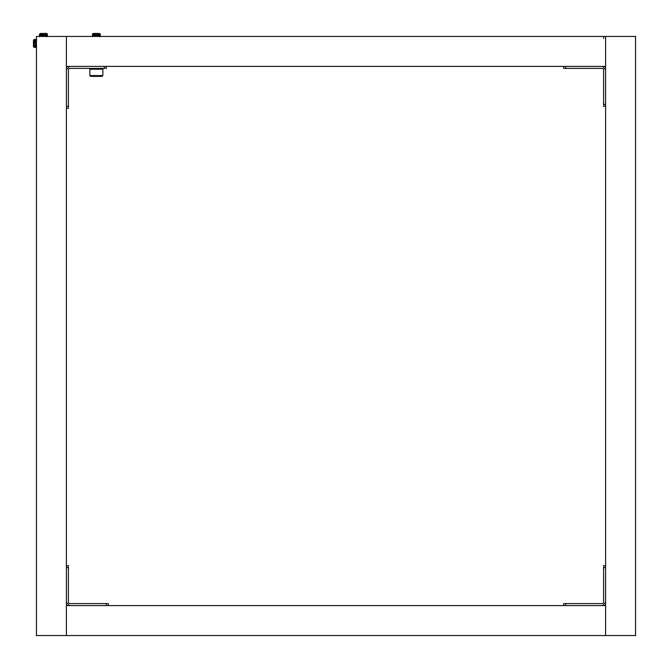 <?xml version="1.0" encoding="UTF-8"?>
<svg xmlns="http://www.w3.org/2000/svg" width="669" height="669" viewBox="0 0 669 669"><rect width="100%" height="100%" fill="white"/><g stroke="black" fill="none" stroke-linecap="round" stroke-linejoin="round"><path stroke-width="1" d="M66.398 565.656L68.397 565.656L68.397 602.602L69.4 603.597L108.336 603.597L108.336 605.596M106.338 66.398L106.338 68.397L69.4 68.397L68.397 69.4L68.397 108.336L66.398 108.336M605.596 106.338L603.597 106.338L603.597 69.4L602.602 68.397L563.658 68.397L563.658 66.398M605.596 565.656L603.597 565.656L603.597 602.602L602.602 603.597L563.658 603.597L563.658 605.596M66.398 66.398L66.398 36.444L36.444 36.444L36.444 635.55L66.398 635.55L66.398 36.444L635.55 36.444L635.55 635.55L605.596 635.55L605.596 36.444L605.596 66.398L66.398 66.398M96.144 34.813L92.916 35.089L92.364 35.808L96.144 35.123L96.144 34.253L92.364 34.253L100.35 34.253L100.333 35.189L92.364 35.8L93.551 36.235M93.744 35.967L98.694 36.235M99.154 35.608L100.325 36.444M94.02 35.608L98.97 35.875M100.35 36.051L94.689 36.444M93.744 34.721L95.759 34.83M102.85 75.589L102.048 76.383L90.666 76.383L89.863 75.589L102.85 75.589L102.85 69.2L102.048 68.397M89.863 75.589L89.863 69.2L102.85 69.2M92.364 34.554L93.158 33.45L99.547 33.45L100.35 34.253M96.144 34.562L93.551 34.989M100.333 35.189L92.899 36.109L92.381 36.653M92.916 35.089L92.372 34.562M99.79 35.716L92.916 36.343M35.867 46.044L35.984 44.012M35.666 42.858L35.9 39.546L36.444 40.182M35.95 39.438L36.444 46.638M34.621 46.044L34.654 45.534M34.253 39.438L35.089 39.454L35.716 47.415L35.123 45.534L34.253 45.534L34.253 39.438L33.45 40.24L33.45 46.629L34.454 47.432L34.888 46.228M34.253 46.83L34.454 47.432M34.579 45.534L34.78 46.872M35.248 40.826L36.134 46.228M34.83 45.534L35.306 47.415M35.357 42.858L35.633 39.981L36.552 47.415M43.192 34.813L39.454 35.407L43.192 35.123L43.192 34.253L39.438 34.253L47.432 34.253L47.415 35.189L39.438 35.8L40.633 36.235M40.826 35.967L45.768 36.235M46.236 35.608L47.399 36.444M41.102 35.608L46.044 35.875M47.432 36.051L41.737 36.444M39.446 34.562L40.633 34.989M40.826 34.721L42.841 34.83M40.249 33.45L46.629 33.45L47.432 34.253M43.192 34.562L39.998 34.88M47.415 35.189L39.998 36.126M46.872 35.716L39.981 36.109M66.398 605.596L605.596 605.596L605.596 635.55L66.398 635.55L66.398 605.596M68.397 567.655L66.398 567.655L66.398 602.602L69.4 605.596L106.338 605.596L106.338 603.597M68.397 602.602L69.4 603.597M69.4 605.596L66.398 602.602M104.347 68.397L104.347 66.398L69.4 66.398L66.398 69.4L66.398 106.338L68.397 106.338M69.4 68.397L68.397 69.4M66.398 69.4L69.4 66.398M603.597 104.347L605.596 104.347L605.596 69.4L602.602 66.398L565.656 66.398L565.656 68.397M603.597 69.4L602.602 68.397M602.602 66.398L605.596 69.4M602.602 605.596L605.596 602.602L602.602 605.596L565.656 605.596L565.656 603.597M605.596 602.602L605.596 567.655L603.597 567.655M603.597 602.602L602.602 603.597M603.597 38.442L603.597 36.444M89.863 69.2L90.666 68.397M100.333 36.435L99.79 36.753M35.089 39.454L35.407 39.998M35.716 47.415L36.034 46.872M36.343 39.454L36.653 39.998M35.616 39.998L35.934 39.454M39.438 34.545L40.24 33.45M47.415 36.435L46.872 36.753M39.998 36.343L39.454 36.653"/></g></svg>

